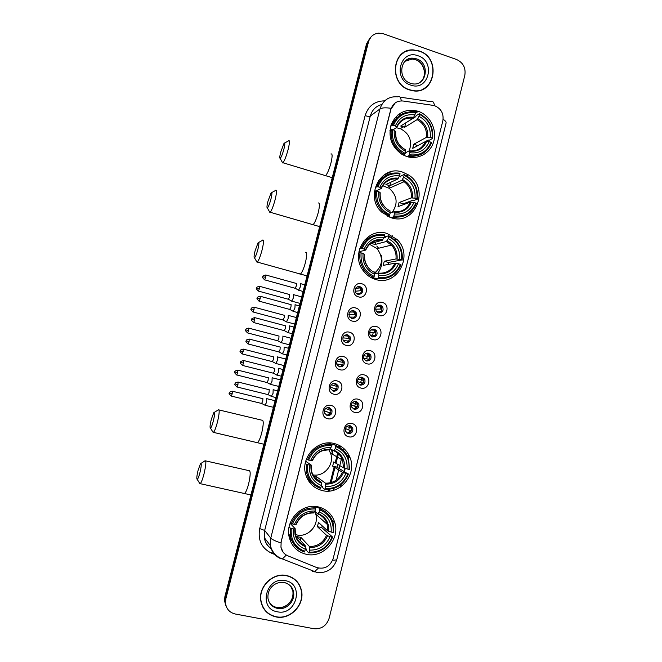 <?xml version="1.0" encoding="UTF-8"?>
<svg xmlns="http://www.w3.org/2000/svg" width="662" height="662" viewBox="0 0 662 662"><rect width="100%" height="100%" fill="white"/><g stroke="black" fill="none" stroke-linecap="round" stroke-linejoin="round"><path stroke-width="0.99" d="M318.281 506.902C302.335 502.706 285.173 519.976 289.062 536.584C291.354 546.084 297.106 551.992 306.324 554.309C323.288 558.505 340.409 539.116 334.749 522.426C332.034 514.2 326.548 509.02 318.281 506.902M402.686 172.161C380.815 163.953 363.794 196.771 382.032 212.403L391.192 217.748C415.355 226.238 430.515 188.008 408.355 174.867L402.686 172.161M387.212 233.537C367.41 226.487 349.677 253.67 363.231 270.667C366.458 275.036 370.596 277.957 375.635 279.455C397.365 286.745 414.056 255.027 396.927 239.387L387.212 233.537M334.26 443.54C317.851 438.881 300.498 457.235 305.604 474.124C308.227 482.855 313.829 488.341 322.394 490.592C339.945 495.292 357.199 474.48 350.033 457.591C347.053 450.243 341.791 445.559 334.26 443.54M418.053 111.233C405.765 108.328 396.844 112.689 391.3 124.307C387.882 136.918 391.499 146.972 402.148 154.478L406.642 156.48C418.202 160.27 430.854 153.005 433.858 141.039C437.019 129.131 429.845 115.287 418.376 111.34L418.053 111.233M358.465 296.866C350.272 294.929 353.756 281.168 361.775 283.775C369.926 285.744 366.475 299.431 358.465 296.866M359.847 286.547C355.775 286.588 354.369 288.632 355.618 292.678L357.869 294.358C361.998 294.276 363.388 292.199 362.031 288.135L359.847 286.547M352.333 321.095C344.116 319.2 347.616 305.405 355.66 307.962C363.835 309.882 360.368 323.61 352.333 321.095M353.756 310.627C349.801 310.635 348.344 312.621 349.395 316.585L351.77 318.463C355.784 318.422 357.215 316.403 356.082 312.414L353.756 310.627M346.193 345.39C337.951 343.553 341.46 329.709 349.519 332.225C357.728 334.087 354.253 347.856 346.193 345.39M347.649 334.773C343.793 334.757 342.295 336.693 343.173 340.582L345.655 342.635C349.561 342.626 351.042 340.657 350.082 336.743L347.649 334.773M340.028 369.752C331.761 367.964 335.278 354.087 343.371 356.553C351.596 358.365 348.113 372.168 340.028 369.752M341.518 358.994C337.752 358.953 336.23 360.848 336.95 364.663L339.523 366.872C343.338 366.889 344.852 364.969 344.05 361.121L341.518 358.994M333.847 394.188C325.555 392.45 329.088 378.532 337.198 380.948C345.448 382.71 341.956 396.555 333.847 394.188M335.377 383.281C331.687 383.224 330.139 385.077 330.727 388.834L333.375 391.184C337.107 391.209 338.646 389.33 337.992 385.557L335.377 383.281M327.649 418.69C319.332 417.01 322.874 403.05 331.008 405.417C339.292 407.122 335.783 421.007 327.649 418.69M329.213 407.635C325.596 407.577 324.024 409.389 324.496 413.08L327.21 415.562C330.868 415.604 332.432 413.758 331.894 410.043L329.213 407.635M379.161 315.509C371.059 313.614 374.51 299.919 382.437 302.476C390.497 304.388 387.08 318.017 379.161 315.509M380.427 305.141C376.347 305.232 374.973 307.3 376.297 311.339L378.474 312.919C382.595 312.795 383.952 310.701 382.545 306.647L380.427 305.141M373.095 339.623C364.977 337.786 368.436 324.049 376.38 326.556C384.473 328.418 381.047 342.08 373.095 339.623M374.402 329.113C370.43 329.171 369.007 331.182 370.141 335.154L372.433 336.917C376.455 336.826 377.861 334.782 376.645 330.793L374.402 329.113M367.021 363.802C358.87 362.015 362.337 348.245 370.315 350.703C378.424 352.515 374.99 366.218 367.021 363.802M368.353 353.152C364.472 353.177 363.016 355.146 363.976 359.052L366.384 360.98C370.306 360.914 371.746 358.92 370.712 354.998L368.353 353.152M360.922 388.056C352.747 386.318 356.23 372.507 364.224 374.915C372.358 376.678 368.916 390.423 360.922 388.056M362.288 377.257C358.498 377.266 357.008 379.194 357.819 383.033L360.318 385.11C364.15 385.069 365.623 383.116 364.745 379.252L362.288 377.257M354.807 412.376C346.607 410.688 350.099 396.844 358.117 399.203C366.276 400.915 362.826 414.693 354.807 412.376M356.214 401.437C352.49 401.429 350.976 403.315 351.663 407.097L354.228 409.306C357.985 409.282 359.491 407.37 358.746 403.563L356.214 401.437M348.675 436.771C340.45 435.133 343.95 421.239 351.994 423.556C360.186 425.211 356.719 439.03 348.675 436.771M350.115 425.674C346.466 425.666 344.927 427.52 345.49 431.235L348.129 433.569C351.812 433.56 353.343 431.682 352.714 427.942L350.115 425.674M357.77 286.555L360.773 288.276C362.106 291.148 361.369 293.216 358.581 294.482M352.043 310.561L354.849 312.439C356.015 315.46 355.113 317.495 352.143 318.546M346.325 334.666L348.874 336.652C349.892 339.838 348.816 341.832 345.663 342.635M326.101 415.099L326.101 415.099C329.742 415.132 331.298 413.303 330.768 409.604L331.894 410.043M378.606 305.099L381.188 306.696C382.586 309.692 381.808 311.794 378.846 313.002M372.921 329.022L375.321 330.735C376.562 333.871 375.619 335.94 372.491 336.933M350.057 425.666L351.497 427.412C352.118 431.144 350.595 433.014 346.929 433.022L346.88 433.006M432.882 105.341L434.826 105.804C441.256 108.717 443.921 113.74 442.837 120.881L333.209 558.455C330.123 566.523 324.62 569.552 316.701 567.549L287.854 555.823C284.097 554.168 281.797 551.281 280.953 547.151L281.16 541.822L390.928 109.313C392.922 103.363 396.952 100.591 403.017 101.005L432.882 105.341M400.237 115.056L398.085 114.749M333.59 490.252L334.087 488.266M336.106 480.231L338.696 469.929M339.068 468.456L341.708 457.955M343.586 450.508L344.033 448.704M348.833 429.638L349.842 425.625M354.766 406.038L355.941 401.379M360.699 382.471L361.328 379.947M361.344 379.905L361.982 377.373M366.649 358.796L367.236 356.479M367.294 356.239L368.014 353.384M372.59 335.187L373.12 333.077M395.288 117.472L397.018 117.712M355.808 401.354L357.497 403.158C358.274 406.774 356.868 408.694 353.293 408.926M361.03 376.976L363.471 378.962C364.398 382.421 363.148 384.39 359.706 384.895M367.228 353.036L369.413 354.824C370.497 358.117 369.396 360.145 366.111 360.889M329.088 407.61L330.768 409.604M334.856 383.182L336.834 385.234C337.529 388.76 336.13 390.654 332.63 390.911M340.599 358.87L342.875 360.914C343.727 364.274 342.486 366.218 339.151 366.756M419.278 50.966L413.287 49.898C391.945 48.516 388.511 83.958 409.43 89.908L411.971 90.578C434.868 95.982 441.86 57.809 419.278 50.966M403.141 53.175L400.965 54.656M286.572 575.526C273.042 572.274 258.312 586.449 260.754 600.575C262.417 609.429 267.531 614.89 276.095 616.943C290.328 620.17 305.066 604.572 301.433 590.33C299.398 582.386 294.441 577.446 286.572 575.526M262.922 607.294L264.99 610.041M300.829 588.137L301.268 590.107M370.041 37.957L366.558 43.783L224.915 596.545L225.394 597.579L225.006 601.89L226.33 606.665L225.006 601.89L225.394 597.579L367.534 42.798L225.394 597.579L225.883 598.622L225.485 602.95C226.263 608.908 229.515 612.598 235.258 614.005L313.838 628.71C321.393 629.314 326.482 625.847 329.122 618.308L464.823 75.319C465.949 67.88 463.185 62.6 456.515 59.481L383.439 33.787L378.647 33.125C373.484 33.762 370.099 36.65 368.519 41.797L225.883 598.622M371.026 36.948L367.534 42.798L371.026 36.948M405.334 51.653L407.991 50.85M286.307 555.054L282.401 558.951L280.572 558.579C274.978 556.113 271.594 551.794 270.41 545.62L270.766 538.107C272.049 539.53 275.409 541.135 280.837 542.906L390.795 109.412L395.214 102.9M283.071 552.125L280.895 547.085M299.224 585.026L297.495 582.072M424.987 88.145L426.957 86.408M224.915 596.545L224.526 600.839L225.841 605.589M407.784 174.503L407.61 175.207M392.351 235.804L391.912 237.534M339.532 445.526L339.143 447.09M337.637 453.073L335.311 462.291M334.111 467.058L330.139 482.846M328.493 489.383L328.054 491.121M329.031 491.072L329.477 489.292M331.166 482.59L334.939 467.579M336.222 462.498L338.447 453.66M339.97 447.595L340.376 445.998M422.679 89.387L424.88 87.963M409.48 89.701L412.021 90.371C434.661 95.692 441.562 57.933 419.228 51.164L413.32 50.105C392.185 48.715 388.776 83.809 409.48 89.701M401.106 54.814L399.153 56.618M297.337 582.229L295.103 579.631M276.145 616.727C290.229 619.922 304.818 604.489 301.227 590.405C299.216 582.527 294.309 577.645 286.514 575.741C273.116 572.522 258.544 586.557 260.96 600.533C262.615 609.297 267.671 614.692 276.145 616.727M261.548 604.075L263.112 607.186M280.738 152.053C279.703 156.249 279.513 158.35 280.175 158.383C281.226 157.399 282.459 154.354 283.882 149.24C285.09 144.192 285.14 142.222 284.031 143.315L280.738 152.053M288.574 140.675C289.873 139.947 289.708 142.942 288.086 149.67C286.224 156.414 284.511 160.775 282.931 162.744L282.053 161.859M409.273 150.787C412.492 140.882 409.513 133.501 400.328 128.643L396.306 127.741M390.654 126.318L392.326 125.234L393.443 125.317C397.812 115.61 405.136 111.489 415.405 112.962L414.909 114.94C405.806 113.715 399.285 117.389 395.355 125.945L396.803 127.369L393.005 129.826M405.607 122.95L415.695 116.735L416.158 115.701L419.394 113.657L419.485 114.327C428.786 119.367 433.006 127.261 432.145 138.002L430.267 137.39C430.954 127.865 427.197 120.832 418.988 116.297L417.11 119.623L404.631 127.319L400.709 126.028L413.08 118.25L414.909 114.94M408.388 156.968L409.091 155.793M432.145 138.002L432.642 138.441L429.29 140.22L428.198 140.079L425.592 141.469M408.231 156.927L415.355 156.009M383.372 175.389L388.197 173.187M385.549 173.957L391.366 171.681M395.355 119.648L390.894 125.49M408.793 155.736C419.551 157.167 427.147 152.814 431.574 142.678L431.078 142.247C426.824 151.896 419.567 156.05 409.306 154.718L408.793 155.736L407.08 156.621M403.34 155.131L405.202 153.402C395.785 148.42 391.507 140.493 392.351 129.611L391.242 129.52C390.266 139.856 394.064 147.816 402.628 153.377L404.697 154.42M391.242 129.52L389.926 130.356M415.405 112.962L415.322 112.3C404.548 110.72 396.886 115.023 392.326 125.234M409.306 154.718L409.803 152.74C418.897 153.849 425.36 150.15 429.199 141.635L431.078 142.247M392.351 129.611L394.271 130.232C393.592 139.872 397.399 146.939 405.707 151.424L405.202 153.402M395.355 125.945L393.443 125.317M429.199 141.635L425.501 141.511L412.724 148.338L413.75 144.258L426.56 137.274L430.267 137.39M405.334 152.881L409.257 150.787L409.803 152.74M404.482 149.115C398.168 145.168 395.255 139.343 395.719 131.647L394.271 130.232M405.707 151.424L405.177 149.471M392.202 125.317L390.944 125.333M408.893 117.174L406.89 118.457M432.642 138.441C433.577 127.178 429.158 118.92 419.394 113.657M418.988 116.297L419.485 114.327M417.854 145.59L413.75 144.258M404.631 127.319L405.723 123.008M267.969 201.223C266.885 205.634 266.687 207.876 267.374 207.942C268.375 207.04 269.55 204.136 270.907 199.229C272.165 193.933 272.223 191.831 271.089 192.915L267.969 201.223M275.615 190.242C276.956 189.547 276.782 192.741 275.086 199.808C273.315 206.279 271.677 210.425 270.187 212.254L269.293 211.368M392.194 212.345C398.251 203.565 397.25 195.547 389.182 188.273L382.744 185.741M375.205 187.305L377.886 186.701C382.288 176.886 389.67 172.633 400.022 173.949L399.517 175.935C390.348 174.859 383.778 178.649 379.814 187.296L381.329 188.48L376.024 190.929M400.51 176.953L400.965 175.951L404.052 174.511L404.134 175.24C413.502 180.147 417.755 188 416.894 198.782L415 198.195C415.695 188.629 411.905 181.645 403.63 177.226L401.842 180.329L389.877 185.699L385.929 184.475L397.788 179.013L399.517 175.935M390.439 187.718L387.982 185.799M416.894 198.782L417.408 199.146L414.197 200.329L413.105 200.156L403.216 203.822L399.062 202.547L411.334 197.888L415 198.195M403.042 204.806L403.216 203.822M392.103 217.326L396.439 217.244M390.348 217.467L389.819 217.277M385.706 175.62L378.333 180.66M393.377 216.888C404.217 218.154 411.872 213.66 416.332 203.424L415.819 203.06C411.532 212.808 404.217 217.103 393.873 215.928L393.377 216.888L391.019 217.69M387.485 216.251L389.248 215.638L389.744 214.678C380.253 209.837 375.933 201.951 376.794 191.02L375.685 190.888C374.725 198.939 377.108 205.799 382.818 211.468L389.248 215.638M375.685 190.888L374.378 191.484M400.022 173.949L399.947 173.221C389.091 171.806 381.37 176.257 376.777 186.568M393.873 215.928L394.378 213.934C403.539 214.893 410.059 211.079 413.932 202.481L415.819 203.06M376.794 191.02L378.722 191.616C378.035 201.298 381.883 208.323 390.249 212.684L389.744 214.678M379.814 187.296L377.886 186.701M413.932 202.481L410.258 202.158L398.028 206.652L399.062 202.547M390.15 213.065L393.89 211.741L394.378 213.934M385.772 207.843C381.569 203.788 379.723 198.766 380.236 192.799L378.722 191.616M390.249 212.684L389.777 210.483M388.453 180.461L389.033 180.635M417.408 199.146C418.401 189.589 415.074 181.992 407.436 176.357L404.052 174.511M403.63 177.226L404.134 175.24M389.877 185.699L390.754 182.257M255.127 250.666C253.993 255.317 253.778 257.7 254.489 257.816C255.433 256.997 256.558 254.233 257.857 249.524C259.165 243.964 259.239 241.721 258.081 242.772L255.127 250.666M262.599 240.066C263.981 239.421 263.782 242.822 262.003 250.253C260.315 256.451 258.768 260.398 257.353 262.094L256.442 261.209M374.609 273.05C382.818 265.826 383.629 257.683 377.059 248.631L369.586 244.303M359.648 248.738L362.222 248.531C366.657 238.618 374.088 234.224 384.523 235.374L384.018 237.368C374.775 236.45 368.155 240.356 364.158 249.102L365.647 250.104L358.903 251.792M383.679 238.022L385.218 237.6L385.656 236.632L388.602 235.813L388.668 236.599C398.11 241.365 402.405 249.169 401.528 260L399.625 259.446C400.32 249.839 396.497 242.888 388.164 238.601L386.385 241.506L375.023 244.485L371.043 243.318L382.388 240.223L384.018 237.368M378.656 248.242L376.786 246.049M401.528 260L388.462 262.458L384.274 261.242L395.992 258.95L399.625 259.446M388.056 264.494L388.462 262.458M377.845 278.495C388.776 279.579 396.488 274.945 400.982 264.601L400.444 264.312C396.133 274.167 388.76 278.586 378.333 277.585L377.845 278.495L375.006 278.892L375.023 278.015L372.623 278.354M373.558 235.54L364.431 240.19M371.225 277.668L373.691 277.312L374.171 276.402C364.605 271.701 360.252 263.865 361.113 252.884L360.02 252.702C359.176 259.007 360.575 264.734 364.216 269.897C366.731 273.29 369.884 275.756 373.691 277.312M360.02 252.702L358.721 253.025M384.523 235.374L384.465 234.58C373.525 233.338 365.747 237.931 361.121 248.349M378.333 277.585L378.846 275.574C388.081 276.393 394.643 272.454 398.541 263.757L400.444 264.312M361.113 252.884L363.057 253.447C362.371 263.17 366.243 270.154 374.675 274.391L374.171 276.402M364.158 249.102L362.222 248.531M398.541 263.757L394.908 263.244L383.24 265.371L384.274 261.242M374.642 273.72L378.416 273.125L378.846 275.574M367.94 266.902C365.275 263.203 364.174 259.032 364.638 254.39L363.057 253.447M374.675 274.391L374.27 271.941M402.066 260.298C403.001 252.718 400.891 246.165 395.735 240.637L388.602 235.813M388.164 238.601L388.668 236.599M375.023 244.485L375.635 242.077M376.62 271.453L374.642 273.646M211.327 419.336C210.003 424.847 209.722 427.768 210.491 428.124C211.269 427.536 212.212 425.194 213.321 421.09C214.827 414.602 214.976 411.797 213.776 412.683L211.327 419.336M218.27 409.761C219.726 409.406 219.428 413.601 217.384 422.348C215.936 427.718 214.637 431.061 213.495 432.377L212.593 431.533M307.466 464.575L306.398 464.236L306.887 473.595C309.03 480.86 313.548 485.767 320.449 488.324L320.888 487.588C311.066 483.392 306.589 475.721 307.466 464.575L309.468 465.038C308.765 474.902 312.745 481.729 321.409 485.527L321.211 482.201L314.698 477.451M305.72 461.298L311.281 465.113L309.468 465.038M329.262 449.68L330.983 447.595C321.484 447.181 314.69 451.509 310.594 460.578L306.448 459.056M333.102 454.637L331.976 449.829M328.923 442.936L332.887 445.063L333.3 444.235L335.75 445.534L335.75 446.544C345.456 450.822 349.859 458.46 348.973 469.466L349.577 469.515L348.427 458.129C346.019 452.005 341.791 447.81 335.75 445.534M348.973 469.466L343.504 467.835L333.722 461.919L332.655 466.147L336.95 467.14L337.752 464.352M336.95 467.14L347.864 473.876C343.437 484.079 335.866 488.97 325.166 488.556L324.719 489.284C335.94 489.756 343.859 484.634 348.469 473.926M324.719 489.284L322.386 487.53L322.444 486.479L321.368 485.676M306.092 475.755C307.797 479.288 310.246 482.135 313.449 484.278M308.6 460.115C313.151 449.837 320.78 444.98 331.497 445.543L331.497 444.525L329.097 443.234L326.614 443.068M306.398 464.236L305.232 463.425M331.497 444.525C320.259 443.896 312.274 448.985 307.532 459.776M325.166 488.556L325.687 486.496C335.171 486.785 341.906 482.433 345.912 473.429L347.864 473.876M321.409 485.527L320.888 487.588M331.497 445.543L330.983 447.595M345.912 473.429L342.395 472.238L332.655 466.147M314.276 476.292L316.362 476.607L325.472 483.161L325.687 486.496M310.594 460.578L312.414 460.694C315.915 453.147 321.658 449.49 329.643 449.713M337.306 446.155L333.3 444.235M347.02 469.01C347.724 459.262 343.801 452.46 335.237 448.596L335.75 446.544M335.237 448.596L333.847 450.748L330.239 448.861M313.002 474.877C324.322 477.17 334.898 463.963 330.52 453.147L328.782 449.713M315.658 479.387L316.362 476.607M198.145 470.078C196.771 475.854 196.465 478.965 197.235 479.412C197.963 478.883 198.857 476.648 199.924 472.718C201.488 465.924 201.67 462.928 200.47 463.731L198.145 470.078M204.963 460.735C206.428 460.495 206.089 464.956 203.954 474.133C202.572 479.28 201.347 482.466 200.272 483.682L199.394 482.863M295.02 534.433L296.841 534.937C307.979 537.751 319.349 525.181 315.766 514.134L314.731 511.428M291.28 528.458L290.221 528.069L290.386 536.054C292.248 544.007 296.915 549.328 304.379 552L304.81 551.322C294.904 547.275 290.395 539.654 291.28 528.458L293.291 528.888C292.587 538.794 296.601 545.579 305.331 549.245L305.199 545.645L296.857 536.576L300.987 537.445L309.493 546.539L309.642 550.139C319.2 550.271 325.994 545.794 330.024 536.692L331.993 537.114C327.533 547.416 319.912 552.456 309.121 552.216L308.691 552.886C320.003 553.167 327.98 547.904 332.622 537.081L331.993 537.114M290.113 523.311L295.186 528.698L293.291 528.888M313.407 512.926L314.98 511.023C305.405 510.774 298.562 515.235 294.433 524.395L291.354 523.576L290.395 522.566M315.757 506.496L317.106 507.655L317.503 506.869L319.796 508.813L319.787 509.897C329.568 514.026 334.012 521.615 333.11 532.662L333.739 532.637L333.102 522.814C330.909 515.913 326.474 511.246 319.796 508.813M333.11 532.662L327.665 530.866L318.48 522.426L317.404 526.687L321.732 527.614L322.27 525.901M321.732 527.614L332.622 537.081M308.691 552.886L306.506 550.478L306.58 549.369L305.364 548.028M289.575 535.144L291.305 539.331M288.971 536.121L294.251 544.768M290.221 528.069L289.112 526.878M292.422 523.965C297.006 513.58 304.702 508.573 315.501 508.962L315.509 507.878C304.189 507.44 296.137 512.669 291.354 523.576M315.509 507.878L313.78 506.38M309.121 552.216L309.642 550.139M305.331 549.245L304.81 551.322M315.501 508.962L314.98 511.023M330.024 536.692L326.548 535.301L317.404 526.687M294.433 524.395L296.311 524.271C299.82 516.65 305.621 512.885 313.722 512.951M325.282 511.627L317.503 506.869M331.141 532.24C331.852 522.45 327.897 515.69 319.266 511.958L319.787 509.897M319.266 511.958L317.719 513.894L314.798 511.312M300.267 540.283L300.987 537.445M296.857 536.576L296.369 538.512M296.228 534.797L295.07 534.681M375.602 309.204L381.171 309.038L379.4 305.306M381.006 311.694L376.562 311.686M379.624 312.754L380.534 311.603M291.702 301.202L293.44 297.85L293.58 294.557M288.293 299.232L289.567 296.866L289.675 294.491M381.171 309.038L381.941 309.195M369.595 332.44L375.213 332.738L373.782 329.328M375.106 335.435L370.066 335.03M373.376 336.718L374.568 335.311M286.414 321.939L288.102 318.637L288.26 315.269M282.98 319.969L284.23 317.652L284.354 315.22M375.213 332.738L375.95 332.903M363.728 355.734L369.239 356.512L368.113 353.442M369.181 359.234L363.686 358.349M367.071 360.749L368.593 359.094M281.102 342.726L282.757 339.474L282.931 336.023M277.651 340.764L278.876 338.489L279.008 335.99M369.239 356.512L369.934 356.677M357.993 379.119L363.248 380.352L362.395 377.646M363.231 383.099L357.439 381.676M360.194 385.069L362.594 382.934M275.789 363.562L277.395 360.368L277.527 356.826M272.305 361.609L273.505 359.375L273.663 356.818M363.248 380.352L363.901 380.518M352.391 402.653L357.24 404.259L356.611 401.925M357.265 407.031L351.34 405.061M354.278 408.959L356.586 406.849M270.46 384.457L272.016 381.312L272.14 377.688M266.943 382.504L268.127 380.319L268.292 377.696M357.24 404.259L357.844 404.416M346.896 426.361L351.208 428.223L350.777 426.278M351.265 431.028L345.39 428.537M347.807 433.122L350.554 430.83M264.99 405.21L266.629 402.306L266.736 398.59M261.573 403.456L262.731 401.313L262.913 398.632M351.208 428.223L351.762 428.38M355.047 291.263L360.831 290.676L359.963 287.92L358.887 286.787M360.476 293.307L356.429 293.597M359.623 294.036L360.186 293.249M298.554 290.27L300.374 286.828C300.862 284.743 300.904 283.642 300.49 283.518M295.095 288.26L296.427 285.818L296.51 283.427M360.831 290.676L361.477 290.8M348.857 314.558L354.815 314.483L353.251 310.941M354.526 317.148L349.718 317.081M353.343 318.132L354.162 317.065M293.167 311.421L294.938 308.029L295.07 304.636M289.675 309.419L290.982 307.027L291.09 304.57M354.815 314.483L355.428 314.615M342.817 337.877L348.775 338.365L347.575 335.204M348.543 341.054L343.131 340.5M346.987 342.312L348.121 340.955M287.755 332.63L289.484 329.287L289.642 325.803M284.246 330.628L285.521 328.286L285.645 325.762M348.775 338.365L349.354 338.497M336.958 361.27L342.717 362.313L341.84 359.565M342.535 365.027L336.693 363.885M340.558 366.549L342.064 364.911M282.343 353.889L284.023 350.603L284.147 347.029M278.793 351.886L280.051 349.594L280.192 347.012M342.717 362.313L343.255 362.445M331.265 384.796L336.644 386.327L336.031 384.01M336.511 389.066L330.437 387.287M334.062 390.845L335.99 388.933M276.906 375.197L278.537 371.97L278.652 368.304M273.34 373.202L274.565 370.96L274.722 368.312M336.644 386.327L337.14 386.451M325.721 408.495L330.553 410.407L330.148 408.52M330.454 413.171L324.363 410.771M327.5 415.173L329.899 413.022M271.337 396.364L273.042 393.385L273.149 389.637M267.862 394.577L269.07 392.376L269.235 389.661M330.553 410.407L331 410.531M400.08 97.157L430.507 101.609C432.443 100.5 433.8 101.874 434.578 105.721M332.672 560.118C335.419 560.234 336.842 559.903 336.925 559.125L446.039 123.24C446.428 122.106 445.46 120.79 443.126 119.292M401.321 100.889C400.651 97.024 399.434 95.667 397.672 96.809C388.793 96.197 382.893 100.243 379.971 108.949L370.298 116.049L264.668 530.436L270.766 538.107L379.971 108.949C381.883 107.724 385.607 107.509 391.134 108.311M318.439 568.095L314.334 571.877L312.315 571.422M274.639 554.45L271.536 553.192C261.606 548.235 257.667 540.027 259.719 528.574L365.11 115.668C368.262 105.928 374.791 100.988 384.688 100.856M368.519 41.797L366.558 43.783M280.572 558.579L280.15 558.025M259.719 528.574L264.668 530.436L264.32 537.676C265.172 542.443 267.539 546.142 271.42 548.781M381.775 104.53C375.908 106.119 372.085 109.958 370.298 116.049C369.313 116.529 367.575 116.396 365.11 115.668M272.454 551.446L271.536 553.192M340.541 486.992L341.22 484.278M344.372 471.733L345.2 468.439M348.038 457.152L348.675 454.62M416.969 111.928L407.064 110.513M420.221 82.171C427.71 76.602 424.814 62.468 415.604 59.679L412.252 59.034L405.02 61.276M410.796 83.379L412.418 83.784C426.609 86.672 430.557 63.056 416.597 58.877L413.237 58.223C409.488 58.14 406.402 59.547 403.994 62.443M410.655 85.067C428.537 91.886 436.217 61.351 418.061 55.782C400.154 48.723 392.301 79.606 410.655 85.067M269.376 602.511C271.23 605.176 273.754 606.839 276.956 607.501C285.769 609.52 294.979 599.946 292.852 591.058L290.593 586.019M284.412 582.527C276.311 581.021 267.051 587.508 267.978 598.357C269.062 603.802 272.256 607.153 277.543 608.428C286.381 610.455 295.624 600.848 293.481 591.936C292.29 586.971 289.261 583.834 284.403 582.535C289.766 584.232 292.786 587.368 293.481 591.936L292.852 591.058C294.284 601.717 285.223 608.783 276.939 607.476M277.395 611.796C296.51 616.173 304.677 583.71 285.272 580.648C266.132 576.023 257.775 608.875 277.395 611.796M324.339 175.513L325.381 175.835C327.243 173.982 329.105 169.72 330.95 163.051C332.506 156.381 332.481 153.361 330.884 153.989M413.047 118.275C407.684 117.455 403.15 119.036 399.443 123.008M409.621 151.143C417.548 152.028 423.217 148.785 426.642 141.411M395.504 131.25C394.999 139.649 398.342 145.839 405.533 149.827M413.733 117.315C405.798 116.346 400.088 119.565 396.588 126.972M409.521 150.837C416.952 151.515 422.282 148.404 425.501 141.511M427.71 137.166C428.223 128.858 424.921 122.685 417.805 118.664M426.56 137.274C427.023 129.363 423.87 123.48 417.11 119.623M311.876 224.526L312.927 224.84C314.698 223.111 316.461 219.056 318.223 212.659C319.845 205.65 319.829 202.44 318.165 203.027M397.705 179.063C392.665 178.351 388.304 179.783 384.622 183.349M394.229 212.196C402.215 212.949 407.933 209.606 411.383 202.15M380.005 192.476C379.5 200.909 382.868 207.065 390.108 210.938M398.375 178.194C390.373 177.35 384.622 180.676 381.097 188.165M394.08 211.766C401.602 212.361 406.998 209.159 410.258 202.158M412.459 197.88C412.98 189.531 409.654 183.399 402.479 179.485M411.334 197.888C411.838 191.136 409.439 185.732 404.118 181.686L401.809 180.345M299.34 273.861L300.391 274.159C302.062 272.554 303.742 268.689 305.422 262.566C307.11 255.201 307.102 251.783 305.389 252.321M382.255 240.281C377.621 239.694 373.509 240.927 369.909 243.997M378.73 273.687C386.782 274.316 392.541 270.866 396.017 263.335M364.39 254.142C363.877 262.615 367.269 268.731 374.576 272.504M382.901 239.52C374.841 238.808 369.04 242.234 365.49 249.806M378.523 273.141C386.136 273.654 391.598 270.353 394.908 263.244M397.101 259.024C397.622 250.65 394.262 244.551 387.038 240.745M395.992 258.95C396.488 253.637 394.966 249.02 391.416 245.106L386.385 241.506M377.779 273.224L378.143 272.736M256.55 442.415L257.551 442.646C258.916 441.397 260.315 438.12 261.747 432.816C263.683 424.143 263.733 419.94 261.895 420.196L219.039 409.952M311.281 465.146L311.719 471.642C313.267 476.723 316.428 480.24 321.211 482.201M329.395 449.755L323.006 450.491M325.696 484.104C333.962 484.27 339.871 480.455 343.437 472.643M310.958 465.163C310.437 473.752 313.929 479.743 321.426 483.136M329.957 449.332C321.682 449.068 315.724 452.866 312.083 460.719M325.472 483.161C333.334 483.301 338.977 479.66 342.395 472.238M344.546 468.233C345.076 459.742 341.633 453.768 334.202 450.334M343.504 467.835L342.643 460.131C340.963 455.688 337.976 452.568 333.681 450.772M332.539 454.314L331.463 449.548M243.674 493.19L244.634 493.397C245.916 492.238 247.24 489.119 248.606 484.03C250.625 474.944 250.699 470.475 248.846 470.616L205.7 460.901M295.178 528.756L295.376 534.151C296.725 539.745 300.002 543.576 305.199 545.645M313.449 512.967L310.495 513.025M309.692 547.59C318.017 547.623 323.983 543.692 327.574 535.806M294.838 528.847C294.309 537.47 297.826 543.419 305.389 546.696M313.987 512.636C305.645 512.512 299.638 516.426 295.972 524.362M309.493 546.539C317.421 546.539 323.106 542.799 326.548 535.301M328.691 531.363C329.221 522.823 325.745 516.898 318.265 513.571M327.665 530.866L327.169 524.304C325.654 519.331 322.551 515.88 317.851 513.944M288.822 535.128L290.006 535.624M295.674 536.841L296.783 536.874M259.421 288.624L259.529 286.307C254.936 287.341 257.212 288.069 256.525 288.053L259.421 288.624L258.445 291.09L288.533 299.298M258.246 291.032L258.445 291.09C254.456 287.366 257.336 288.566 256.525 288.053M254.001 309.559L254.117 307.185C249.516 308.252 251.792 308.964 251.113 308.947L254.001 309.559L253.041 311.984L283.212 320.036M252.843 311.926L253.041 311.984C249.036 308.285 251.932 309.444 251.113 308.947M248.564 330.553L248.689 328.12C244.088 329.204 246.372 329.908 245.693 329.883L248.564 330.553L247.629 332.928L277.883 340.822M247.431 332.878L247.629 332.928C243.599 329.237 246.504 330.388 245.693 329.883M243.12 351.605L243.244 349.097C238.643 350.215 240.935 350.893 240.248 350.885L243.12 351.605L242.201 353.93L272.537 361.667M240.281 350.885L240.248 350.885C241.067 351.39 238.155 350.248 242.201 353.93L242.002 353.872M237.658 372.698L237.79 370.132C233.181 371.274 235.482 371.945 234.803 371.928L237.658 372.698L236.764 374.973L267.175 382.562M236.566 374.924L236.764 374.973C232.693 371.316 235.614 372.441 234.803 371.928M232.18 393.849L232.329 391.209C227.711 392.384 230.02 393.046 229.333 393.021L232.18 393.849L231.303 396.083L261.804 403.506M231.112 396.033L231.303 396.083C227.223 392.425 230.153 393.551 229.333 393.021M265.702 277.32L265.793 274.987C261.101 276.046 263.426 276.782 262.731 276.766L265.702 277.32L264.684 279.869L295.351 288.334L298.835 290.328M264.469 279.811L264.684 279.869C260.621 276.112 263.559 277.262 262.731 276.766M260.174 298.686L260.274 296.295C255.582 297.379 257.915 298.082 257.212 298.082L260.174 298.686L259.181 301.177L289.931 309.485L293.432 311.463M258.966 301.119L259.181 301.177C255.102 297.437 258.039 298.579 257.212 298.082M254.638 320.102L254.738 317.644C250.046 318.753 252.388 319.456 251.684 319.44L254.638 320.102L253.662 322.543L284.495 330.694M253.455 322.493L253.662 322.543C249.557 318.803 252.512 319.961 251.684 319.44M249.086 341.575L249.193 339.052C244.493 340.185 246.843 340.872 246.14 340.864L249.086 341.575L248.134 343.967L279.05 351.952M247.919 343.917L248.134 343.967C243.997 340.21 246.976 341.385 246.14 340.864M243.517 363.099L243.633 360.509C238.924 361.675 241.282 362.354 240.579 362.337L243.517 363.099L242.582 365.449L273.588 373.269L277.13 375.188M242.375 365.391L242.582 365.449C238.436 361.7 241.415 362.867 240.579 362.337M237.931 384.688L238.063 382.024C233.347 383.215 235.705 383.886 235.01 383.861L237.931 384.688L237.021 386.98L268.11 394.635M236.814 386.931L237.021 386.98C232.858 383.248 235.846 384.399 235.01 383.861M351.497 427.412L352.714 427.942M357.497 403.158L358.746 403.563M363.471 378.962L364.745 379.252M369.413 354.824L370.712 354.998M375.321 330.735L376.645 330.793M381.188 306.696L382.545 306.647M336.834 385.234L337.992 385.557M342.875 360.914L344.05 361.121M348.874 336.652L350.082 336.743M354.849 312.439L356.082 312.414M360.773 288.276L362.031 288.135M415.322 113.293L418.376 111.34M347.641 456.275L350.033 457.591M394.974 239.892L396.927 239.387M406.451 175.736L408.355 174.867M316.196 506.546L317.181 507.39M332.167 520.216L334.749 522.426M271.23 548.798C267.332 546.084 265.032 542.377 264.32 537.676L270.41 545.62C272.132 552.199 276.128 556.643 282.401 558.951L317.222 572.564C327.086 573.242 333.631 568.832 336.875 559.332M225.485 602.95L224.526 600.839M340.127 487.273L340.789 484.634M344.075 471.551L344.877 468.34M347.815 456.648L348.435 454.19M421.628 80.805C427.321 74.549 423.697 62.302 415.546 59.721L412.252 59.034L413.237 58.223C399.865 56.609 397.274 79.366 410.457 83.263M260.687 600.062L260.96 600.533M275.806 607.219L276.65 607.418M280.175 158.383L282.649 162.951M332.25 177.681L282.931 162.744M401.412 154.031L402.628 153.377M396.803 127.369C400.187 120.31 405.616 117.273 413.08 118.25M400.328 128.643L403.357 126.765M284.685 142.967L288.243 141.064M407.991 156.869L408.553 155.851M267.374 207.942L269.897 212.461M319.705 226.636L270.187 212.254M381.552 211.931L382.818 211.468M381.329 188.48C384.754 181.322 390.241 178.161 397.788 179.013M401.842 180.329L404.118 181.686L389.182 188.273M271.743 192.559L275.284 190.631M254.489 257.816L257.071 262.293M307.077 275.905L257.353 262.094M388.917 242.954L390.216 242.623M362.859 270.137L364.216 269.897M365.747 250.046C369.197 242.78 374.742 239.503 382.388 240.223M386.467 241.473L391.416 245.106L377.059 248.631M258.718 242.424L262.268 240.447M377.77 273.224C381.701 267.887 382.868 261.929 381.262 255.358M210.491 428.124L213.222 432.559M263.939 444.243L213.495 432.377M337.215 452.75L337.719 453.031M305.215 472.362L306.887 473.595M333.847 450.748C338.141 452.601 341.071 455.729 342.643 460.131L330.52 453.147M214.347 412.335L217.972 410.117M197.235 479.412L200.007 483.856M250.948 494.961L200.272 483.682M288.715 534.176L290.386 536.054M317.959 513.911C322.717 515.921 325.787 519.38 327.169 524.304L315.766 514.134M201.008 463.392L204.674 461.075M295.657 536.774L296.799 536.816M380.261 306.225L376.546 306.374M300.035 303.403L292 301.21M288.508 299.315L291.967 301.235M301.698 296.899L293.771 294.722M259.727 286.356L289.575 294.54M374.452 330.164L370.861 329.999M294.731 324.074L286.696 321.931M283.187 320.052L286.654 321.964M296.402 317.561L288.433 315.426M254.316 307.242L284.238 315.269M368.602 354.145L365.258 353.707M289.418 344.803L281.375 342.709M277.858 340.847L281.342 342.734M291.098 338.274L283.088 336.172M248.887 328.17L278.884 336.039M362.71 378.184L359.731 377.514M284.097 365.59L276.046 363.537M272.512 361.684L276.004 363.562M285.777 359.044L277.734 356.975M243.442 349.147L273.522 356.868M356.785 402.273L354.286 401.462M278.76 386.418L270.7 384.415M267.15 382.578L270.659 384.44M280.44 379.856L272.363 377.828M237.989 370.182L268.151 377.745M350.835 426.419L348.891 425.592M273.406 407.312L265.338 405.343M261.78 403.53L265.305 405.367M275.094 400.717L266.976 398.723M232.519 391.259L262.764 398.665M359.963 287.92L355.469 288.433M303.088 291.462L298.876 290.295M304.793 284.825L300.697 283.684M266.008 275.044L296.411 283.485M354.104 311.984L349.652 312.092M297.685 312.572L293.473 311.43M299.389 305.927L295.269 304.801M260.489 296.344L290.974 304.628M348.187 336.097L343.942 335.791M292.256 333.731L288.053 332.622M284.47 330.71L288.011 332.647M293.969 327.069L289.815 325.969M254.953 317.702L285.521 325.82M342.237 360.26L338.332 359.59M286.82 354.948L282.616 353.864M279.016 351.969L282.583 353.889M288.533 348.278L284.354 347.186M249.4 339.11L280.051 347.062M336.255 384.465L332.829 383.521M281.375 376.223L277.171 375.164M283.088 369.528L278.884 368.461M243.839 360.567L274.573 368.353M330.23 408.727L327.409 407.635M275.905 397.548L271.71 396.513M268.085 394.651L271.668 396.546M277.626 390.828L273.389 389.777M238.262 382.073L269.078 389.703"/></g></svg>
